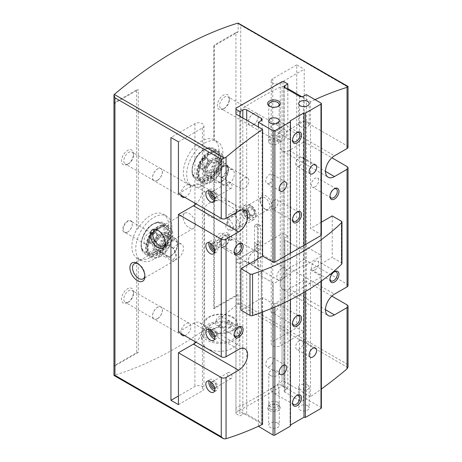 <?xml version="1.0" encoding="UTF-8"?>
<svg xmlns="http://www.w3.org/2000/svg" width="462" height="462" viewBox="0 0 462 462"><rect width="100%" height="100%" fill="white"/><g stroke="black" fill="none" stroke-linecap="round" stroke-linejoin="round"><path stroke-width="0.35" stroke-dasharray="2.31 1.73" d="M232.045 317.29A16.095 9.292 180 0 1 236.758 323.856A16.095 9.292 180 0 1 220.663 333.148A16.095 9.292 180 0 1 204.568 323.856A16.095 9.292 180 0 1 214.507 315.275A16.095 9.292 180 0 1 232.045 317.29M232.045 203.165A16.095 9.292 180 0 1 236.758 209.736A16.095 9.292 180 0 1 220.663 219.028A16.095 9.292 180 0 1 204.568 209.736A16.095 9.292 180 0 1 214.507 201.155A16.095 9.292 180 0 1 232.045 203.165M228.65 230.319L235.302 226.126L236.758 221.379L236.278 215.142L236.683 211.792L234.615 215.69L228.65 219.127L227.344 221.471L225.623 226.588L228.65 230.319A6.866 3.962 -120 0 0 231.762 230.486A6.866 3.962 -120 0 0 232.877 225.185A6.866 3.962 -120 0 0 228.65 219.127M219.167 325.202A5.209 3.009 -60 0 1 216.562 325.462A5.209 3.009 -60 0 1 215.766 321.292A5.209 3.009 -60 0 1 219.167 316.701A5.209 3.009 -60 0 1 221.772 316.441A5.209 3.009 -60 0 1 222.569 320.616A5.209 3.009 -60 0 1 219.167 325.202M226.161 329.244L224.775 330.203C224.359 330.012 222.291 323.902 219.97 325.479C219.155 326.195 219.381 326.975 220.634 327.812L224.451 328.257L227.327 321.229C229.539 319.947 233.524 326.397 228.863 328.008L226.161 329.244M234.165 334.28A5.209 3.009 -60 0 1 234.142 333.847A5.209 3.009 -60 0 1 237.826 327.471A5.209 3.009 -60 0 1 238.207 327.275M219.167 242.209A5.209 3.009 -60 0 1 216.562 242.463A5.209 3.009 -60 0 1 215.766 238.294A5.209 3.009 -60 0 1 219.167 233.703A5.209 3.009 -60 0 1 221.772 233.443A5.209 3.009 -60 0 1 222.569 237.618A5.209 3.009 -60 0 1 219.167 242.209M234.165 251.288A5.209 3.009 -60 0 1 234.142 250.854A5.209 3.009 -60 0 1 237.826 244.473A5.209 3.009 -60 0 1 238.207 244.277M228.892 240.413L225.843 235.793L221.754 237.994C218.861 240.182 218.849 242.371 221.725 244.548L223.285 244.768C224.168 243.665 224.775 242.001 225.098 239.795C225.774 237.404 227.402 236.867 229.978 238.184C231.237 239.021 231.456 239.801 230.648 240.517L228.892 240.413M266.037 209.684A8.472 4.891 -120 0 0 272.026 206.225A8.472 4.891 -120 0 0 266.037 195.853A8.472 4.891 -120 0 0 260.048 199.313A8.472 4.891 -120 0 0 266.037 209.684L264.905 209.032A6.866 3.962 -120 0 0 268.335 209.373A6.866 3.962 -120 0 0 268.335 201.444A6.866 3.962 -120 0 0 261.469 197.482A6.866 3.962 -120 0 0 260.048 200.623A6.866 3.962 -120 0 0 264.905 209.032L266.037 209.684M348.042 147.176A3.39 1.958 0 0 0 347.049 145.796L304.221 121.067L304.221 69.196L296.737 64.871L296.737 327.697L272.776 341.528A5.296 3.055 0 0 0 271.223 343.693A5.296 3.055 0 0 0 274.492 346.517A5.296 3.055 0 0 0 280.261 345.853L304.221 332.022L296.737 327.697M331.86 296.102L304.221 280.145L304.221 332.022M347.944 86.752L347.049 86.59L347.049 145.796M348.042 285.504A3.39 1.958 0 0 0 347.049 284.124L304.221 259.396L304.221 141.817L289.247 150.462A12.705 7.334 -60 0 1 282.894 151.091A12.705 7.334 -60 0 1 280.261 145.276A12.705 7.334 -60 0 1 289.247 129.712L304.221 121.067M296.737 64.871L272.776 78.707A5.296 3.055 0 0 0 271.223 80.867A5.296 3.055 0 0 0 274.492 83.691A5.296 3.055 0 0 0 280.261 83.027L304.221 69.196M304.221 280.145L289.247 288.79A12.705 7.334 -60 0 1 282.894 289.42A12.705 7.334 -60 0 1 280.261 283.604A12.705 7.334 -60 0 1 289.247 268.041L304.221 259.396M178.436 193.688L193.411 185.043A12.705 7.334 -60 0 1 199.763 184.413A12.705 7.334 -60 0 1 202.396 190.234A12.705 7.334 -60 0 1 196.021 203.84M178.436 332.016L193.411 323.371A12.705 7.334 -60 0 1 199.763 322.742A12.705 7.334 -60 0 1 202.396 328.563A12.705 7.334 -60 0 1 196.021 342.169M178.436 404.643L202.396 390.806A5.296 3.055 0 0 0 203.944 388.646A5.296 3.055 0 0 0 200.681 385.822A5.296 3.055 0 0 0 194.906 386.486L178.436 395.998M347.944 367.613L237.78 304.008A381.185 220.079 -60 0 1 114.305 375.3A2.119 1.224 120 0 1 113.958 375.352L113.958 366.482A3.39 1.958 180 0 1 114.946 365.217L136.671 352.673L136.671 257.929A25.624 14.796 -60 0 1 136.671 229.556L138.305 228.107A25.624 14.796 -60 0 1 163.398 214.206A25.624 14.796 -60 0 1 167.325 234.742A25.624 14.796 -60 0 1 150.583 257.322A25.624 14.796 -60 0 1 138.305 258.876L136.671 257.929M332.224 215.91L332.224 257.409L310.51 269.947L310.51 396.667A381.185 220.079 120 0 0 321.367 389.027M310.51 396.667L283.859 381.277L282.063 381.369A381.185 220.079 120 0 1 235.938 407.998L235.938 408.945L262.595 424.33M234.142 329.631C237.763 331.832 239.622 334.65 239.726 338.086C238.611 345.761 232.276 350.196 220.715 351.403C209.119 351.137 202.749 347.47 201.605 340.402C200.797 330.526 223.117 322.649 234.142 329.631M177.258 258.951A8.755 5.053 -60 0 1 173.273 259.569C176.357 256.612 176.357 252.968 173.273 248.637A8.755 5.053 -60 0 1 181.635 244.219A8.755 5.053 -60 0 1 182.981 251.236A8.755 5.053 -60 0 1 177.258 258.951M161.463 249.832A8.755 5.053 -60 0 1 157.086 250.265A8.755 5.053 -60 0 1 157.086 240.153A8.755 5.053 -60 0 1 165.841 235.1A8.755 5.053 -60 0 1 167.654 239.108A8.755 5.053 -60 0 1 161.463 249.832L160.17 250.577A10.591 6.116 -60 0 1 152.679 246.258A10.591 6.116 -60 0 1 160.17 233.287A10.591 6.116 -60 0 1 167.654 237.612A10.591 6.116 -60 0 1 160.17 250.577L161.463 249.832M173.273 248.637C171.292 246.621 168.826 245.57 165.858 245.489C161.382 248.764 161.382 252.044 165.858 255.324L173.273 259.569M223.36 108.968A8.472 4.891 -60 0 1 217.371 105.509A8.472 4.891 -60 0 1 223.36 95.132A8.472 4.891 -60 0 1 229.348 98.591A8.472 4.891 -60 0 1 223.36 108.968L224.497 108.31A6.866 3.962 -60 0 1 221.061 108.651A6.866 3.962 -60 0 1 221.061 100.722A6.866 3.962 -60 0 1 227.928 96.76A6.866 3.962 -60 0 1 229.348 99.902A6.866 3.962 -60 0 1 224.497 108.31L223.36 108.968M223.36 247.291A8.472 4.891 -60 0 1 217.371 243.838A8.472 4.891 -60 0 1 223.36 233.46A8.472 4.891 -60 0 1 229.348 236.919A8.472 4.891 -60 0 1 223.36 247.291L224.497 246.639A6.866 3.962 -60 0 1 221.061 246.979A6.866 3.962 -60 0 1 221.061 239.05A6.866 3.962 -60 0 1 227.928 235.089A6.866 3.962 -60 0 1 229.348 238.23A6.866 3.962 -60 0 1 224.497 246.639L223.36 247.291M223.36 176.744A6.774 3.91 -60 0 1 218.566 173.978A6.774 3.91 -60 0 1 223.36 165.679A6.774 3.91 -60 0 1 228.153 168.445A6.774 3.91 -60 0 1 223.36 176.744L223.66 176.576A6.353 3.667 -60 0 1 220.484 176.888A6.353 3.667 -60 0 1 220.484 169.554A6.353 3.667 -60 0 1 226.836 165.887A6.353 3.667 -60 0 1 228.153 168.792A6.353 3.667 -60 0 1 223.66 176.576L223.36 176.744M238.121 23.1L238.121 31.97L213.779 46.027A1.692 0.976 0 0 0 214.276 45.334A1.692 0.976 0 0 0 214.218 45.08L235.938 32.542L235.938 295.362L214.218 307.906A1.692 0.976 180 0 1 214.276 308.16A1.692 0.976 180 0 1 213.779 308.853L238.121 294.796L238.121 303.667L240.731 302.697L347.049 364.079L348.048 366.938M214.218 45.08L214.218 139.824A25.624 14.796 -60 0 1 214.218 168.203L214.218 307.906M127.524 164.299A8.472 4.891 -60 0 1 121.535 160.84A8.472 4.891 -60 0 1 127.524 150.462A8.472 4.891 -60 0 1 133.512 153.921A8.472 4.891 -60 0 1 127.524 164.299L128.661 163.64A6.866 3.962 -60 0 1 125.225 163.981A6.866 3.962 -60 0 1 125.225 156.052A6.866 3.962 -60 0 1 132.092 152.09A6.866 3.962 -60 0 1 133.512 155.232A6.866 3.962 -60 0 1 128.661 163.64L127.524 164.299M127.524 302.627A8.472 4.891 -60 0 1 121.535 299.168A8.472 4.891 -60 0 1 127.524 288.79A8.472 4.891 -60 0 1 133.512 292.25A8.472 4.891 -60 0 1 127.524 302.627L128.661 301.969A6.866 3.962 -60 0 1 125.225 302.31A6.866 3.962 -60 0 1 125.225 294.381A6.866 3.962 -60 0 1 132.092 290.419A6.866 3.962 -60 0 1 133.512 293.561A6.866 3.962 -60 0 1 128.661 301.969L127.524 302.627M127.524 232.08A6.774 3.91 -60 0 1 122.73 229.308A6.774 3.91 -60 0 1 127.524 221.009A6.774 3.91 -60 0 1 132.317 223.775A6.774 3.91 -60 0 1 127.524 232.08L127.824 231.907A6.353 3.667 -60 0 1 124.648 232.219A6.353 3.667 -60 0 1 124.648 224.884A6.353 3.667 -60 0 1 131 221.217A6.353 3.667 -60 0 1 132.317 224.122A6.353 3.667 -60 0 1 127.824 231.907L127.524 232.08M113.958 94.785L113.958 103.655A3.39 1.958 0 0 1 114.946 102.397L136.671 89.853L136.671 229.556M238.121 31.97A3.39 1.958 0 0 0 235.938 32.542M238.912 23.435L240.731 25.208L240.731 302.697M235.938 295.362A3.39 1.958 180 0 1 238.121 294.796M136.671 89.853A1.692 0.976 0 0 0 138.305 89.599L138.305 228.107M214.276 308.16L214.276 168.688L213.779 170.345A25.624 14.796 -60 0 1 201.496 182.969A25.624 14.796 -60 0 1 188.687 184.24A25.624 14.796 -60 0 1 188.427 155.105A25.624 14.796 -60 0 1 213.779 139.576L214.218 139.824M138.305 258.876L138.305 352.425A1.692 0.976 180 0 1 136.671 352.673M287.826 88.629L283.859 86.336L282.063 86.244A381.185 220.079 120 0 0 235.938 112.872L235.938 408.945M315.015 99.63A381.185 220.079 120 0 0 310.51 101.727L301.888 96.743M153.881 259.222A25.624 14.796 -60 0 1 141.066 260.493A25.624 14.796 -60 0 1 141.066 230.908A25.624 14.796 -60 0 1 166.69 216.112A25.624 14.796 -60 0 1 170.617 236.642A25.624 14.796 -60 0 1 153.881 259.222M204.793 184.875A25.624 14.796 -60 0 1 191.978 186.14A25.624 14.796 -60 0 1 191.978 156.554A25.624 14.796 -60 0 1 217.602 141.759A25.624 14.796 -60 0 1 221.529 162.295A25.624 14.796 -60 0 1 204.793 184.875M310.51 101.727L310.51 228.447L320.992 234.5L320.992 275.999L310.51 269.947M321.367 222.182L310.51 228.447M262.595 311.983L262.595 297.609L240.881 310.146M304.221 141.817L331.86 157.779M237.78 304.008A2.119 1.224 120 0 0 238.121 303.667M283.859 86.336L283.859 381.277M282.063 86.244L282.063 381.369M260.499 225.508L257.501 223.775L254.504 225.508L257.501 227.235L260.499 225.508L260.499 267.007L257.501 265.275L254.504 267.007L257.501 268.734L260.499 267.007M257.501 227.235L257.501 268.734M235.938 112.872L235.938 407.998M273.077 307.784L273.077 282.911L258.402 274.44L273.077 282.911A1.271 0.733 0 0 0 274.873 282.911L290.448 273.92L290.067 273.1L304.002 265.055L305.422 265.275L320.992 256.283A1.271 0.733 0 0 0 321.367 255.763A1.271 0.733 0 0 0 320.992 255.249L306.318 246.772L303.401 248.458L306.318 246.772L320.992 255.249A1.271 0.733 180 0 1 321.367 255.763A1.271 0.733 180 0 1 320.992 256.283L305.422 265.275L304.002 265.055L290.067 273.1L290.448 273.92L274.873 282.911A1.271 0.733 180 0 1 273.077 282.911L273.077 303.661L262.595 297.609M341.955 263.536A2.119 1.224 0 0 0 341.337 262.67L332.224 257.409M321.367 281.098L321.367 235.014A1.271 0.733 0 0 0 320.992 234.5M320.992 281.364L320.992 277.033A1.271 0.733 0 0 0 321.367 276.513A1.271 0.733 0 0 0 320.992 275.999M320.992 277.033L274.873 303.661A1.271 0.733 0 0 1 273.077 303.661M244.323 188.502A6.353 3.667 -60 0 1 241.147 188.819A6.353 3.667 -60 0 1 241.147 181.485A6.353 3.667 -60 0 1 247.499 177.812A6.353 3.667 -60 0 1 248.475 182.906A6.353 3.667 -60 0 1 244.323 188.502M148.487 243.832A6.353 3.667 -60 0 1 145.311 244.15A6.353 3.667 -60 0 1 145.311 236.815A6.353 3.667 -60 0 1 151.663 233.148A6.353 3.667 -60 0 1 152.639 238.236A6.353 3.667 -60 0 1 148.487 243.832M160.17 256.629A18.001 10.395 -60 0 1 151.166 257.525A18.001 10.395 -60 0 1 151.166 236.735A18.001 10.395 -60 0 1 169.167 226.345A18.001 10.395 -60 0 1 171.928 240.766A18.001 10.395 -60 0 1 160.17 256.629M153.881 252.997A18.001 10.395 -60 0 1 144.877 253.892A18.001 10.395 -60 0 1 144.877 233.108A18.001 10.395 -60 0 1 162.878 222.713A18.001 10.395 -60 0 1 165.639 237.139A18.001 10.395 -60 0 1 153.881 252.997M228.17 184.598A8.755 5.053 -60 0 1 223.793 185.031A8.755 5.053 -60 0 1 223.793 174.925A8.755 5.053 -60 0 1 232.548 169.866A8.755 5.053 -60 0 1 233.893 176.882A8.755 5.053 -60 0 1 228.17 184.598M212.376 175.479A8.755 5.053 -60 0 1 207.998 175.912A8.755 5.053 -60 0 1 207.998 165.806A8.755 5.053 -60 0 1 216.753 160.747A8.755 5.053 -60 0 1 218.566 164.755A8.755 5.053 -60 0 1 212.376 175.479L211.082 176.23A10.591 6.116 -60 0 1 203.592 171.904A10.591 6.116 -60 0 1 211.082 158.934A10.591 6.116 -60 0 1 218.566 163.259A10.591 6.116 -60 0 1 211.082 176.23L212.376 175.479M211.082 182.282A18.001 10.395 -60 0 1 202.079 183.171A18.001 10.395 -60 0 1 202.079 162.387A18.001 10.395 -60 0 1 220.079 151.992A18.001 10.395 -60 0 1 222.84 166.418A18.001 10.395 -60 0 1 211.082 182.282M204.793 178.65A18.001 10.395 -60 0 1 195.79 179.539A18.001 10.395 -60 0 1 195.79 158.755A18.001 10.395 -60 0 1 213.791 148.36A18.001 10.395 -60 0 1 216.551 162.786A18.001 10.395 -60 0 1 204.793 178.65M138.305 352.425L113.958 366.482M113.958 103.655L138.305 89.599M178.436 141.817L202.396 127.986A5.296 3.055 0 0 0 203.944 125.826A5.296 3.055 0 0 0 200.681 123.002A5.296 3.055 0 0 0 194.906 123.66L170.952 137.497M184.731 197.326A6.988 4.037 120 0 0 185.926 196.8A6.988 4.037 120 0 0 190.488 190.644A6.988 4.037 120 0 0 189.42 185.043A6.988 4.037 120 0 0 185.926 185.389A6.988 4.037 120 0 0 181.127 195.247M184.731 335.649A6.988 4.037 120 0 0 185.926 335.129A6.988 4.037 120 0 0 190.488 328.973A6.988 4.037 120 0 0 189.42 323.371A6.988 4.037 120 0 0 185.926 323.718A6.988 4.037 120 0 0 181.127 333.576M281.762 268.387A6.988 4.037 120 0 0 277.194 274.549A6.988 4.037 120 0 0 278.268 280.145A6.988 4.037 120 0 0 281.762 279.799A6.988 4.037 120 0 0 286.325 273.643A6.988 4.037 120 0 0 285.256 268.041A6.988 4.037 120 0 0 281.762 268.387M281.762 130.059A6.988 4.037 120 0 0 277.194 136.221A6.988 4.037 120 0 0 278.268 141.817A6.988 4.037 120 0 0 281.762 141.47A6.988 4.037 120 0 0 286.325 135.314A6.988 4.037 120 0 0 285.256 129.712A6.988 4.037 120 0 0 281.762 130.059M253.309 263.375A6.988 4.037 -60 0 1 249.815 263.721A6.988 4.037 -60 0 1 249.815 255.653A6.988 4.037 -60 0 1 256.803 251.617A6.988 4.037 -60 0 1 257.877 257.219A6.988 4.037 -60 0 1 253.309 263.375M253.309 263.276A6.866 3.962 -60 0 1 249.878 263.611A6.866 3.962 -60 0 1 249.878 255.688A6.866 3.962 -60 0 1 256.739 251.721A6.866 3.962 -60 0 1 257.796 257.224A6.866 3.962 -60 0 1 253.309 263.276M253.309 125.046A6.988 4.037 -60 0 1 249.815 125.393A6.988 4.037 -60 0 1 249.815 117.325A6.988 4.037 -60 0 1 256.803 113.288A6.988 4.037 -60 0 1 257.877 118.89A6.988 4.037 -60 0 1 253.309 125.046M253.309 124.948A6.866 3.962 -60 0 1 249.878 125.289A6.866 3.962 -60 0 1 249.878 117.36A6.866 3.962 -60 0 1 256.739 113.392A6.866 3.962 -60 0 1 257.796 118.896A6.866 3.962 -60 0 1 253.309 124.948M157.473 318.705A6.988 4.037 -60 0 1 153.979 319.051A6.988 4.037 -60 0 1 153.979 310.984A6.988 4.037 -60 0 1 160.967 306.947A6.988 4.037 -60 0 1 162.041 312.549A6.988 4.037 -60 0 1 157.473 318.705M157.473 318.607A6.866 3.962 -60 0 1 154.042 318.947A6.866 3.962 -60 0 1 154.042 311.018A6.866 3.962 -60 0 1 160.903 307.051A6.866 3.962 -60 0 1 161.96 312.555A6.866 3.962 -60 0 1 157.473 318.607M157.473 180.376A6.988 4.037 -60 0 1 153.979 180.723A6.988 4.037 -60 0 1 153.979 172.655A6.988 4.037 -60 0 1 160.967 168.618A6.988 4.037 -60 0 1 162.041 174.22A6.988 4.037 -60 0 1 157.473 180.376M157.473 180.278A6.866 3.962 -60 0 1 154.042 180.619A6.866 3.962 -60 0 1 154.042 172.69A6.866 3.962 -60 0 1 160.903 168.722A6.866 3.962 -60 0 1 161.96 174.226A6.866 3.962 -60 0 1 157.473 180.278M330.001 278.95A5.209 3.009 -60 0 1 329.978 278.517A5.209 3.009 -60 0 1 333.662 272.141A5.209 3.009 -60 0 1 334.043 271.945M315.003 269.872A5.209 3.009 -60 0 1 312.399 270.131A5.209 3.009 -60 0 1 311.602 265.956A5.209 3.009 -60 0 1 315.003 261.371A5.209 3.009 -60 0 1 317.608 261.111A5.209 3.009 -60 0 1 318.405 265.286A5.209 3.009 -60 0 1 315.003 269.872M330.001 195.957A5.209 3.009 -60 0 1 329.978 195.524A5.209 3.009 -60 0 1 333.662 189.143A5.209 3.009 -60 0 1 334.043 188.946M315.003 186.879A5.209 3.009 -60 0 1 312.399 187.133A5.209 3.009 -60 0 1 311.602 182.964A5.209 3.009 -60 0 1 315.003 178.372A5.209 3.009 -60 0 1 317.608 178.113A5.209 3.009 -60 0 1 318.405 182.288A5.209 3.009 -60 0 1 315.003 186.879M189.218 227.812A8.755 5.053 -120 0 0 193.595 228.245A8.755 5.053 -120 0 0 193.595 218.139A8.755 5.053 -120 0 0 184.84 213.086A8.755 5.053 -120 0 0 183.501 220.097A8.755 5.053 -120 0 0 189.218 227.812M165.229 242.342A8.755 5.053 -120 0 0 165.257 241.643A8.755 5.053 -120 0 0 159.067 230.925A8.755 5.053 -120 0 0 158.454 230.602M165.858 255.324A8.755 5.053 -120 0 0 170.351 260.146A8.755 5.053 -120 0 0 174.728 260.58A8.755 5.053 -120 0 0 174.728 250.473A8.755 5.053 -120 0 0 165.974 245.42A8.755 5.053 -120 0 0 165.858 245.489M144.866 275.537A8.755 5.053 -120 0 0 144.895 274.844A8.755 5.053 -120 0 0 138.704 264.12A8.755 5.053 -120 0 0 138.086 263.802M234.142 324.722A19.058 11.001 180 0 1 239.726 332.501A19.058 11.001 180 0 1 220.663 343.509A19.058 11.001 180 0 1 201.605 332.501A19.058 11.001 180 0 1 213.369 322.337A19.058 11.001 180 0 1 234.142 324.722M232.646 316.944A16.944 9.783 180 0 1 237.607 323.856A16.944 9.783 180 0 1 220.663 333.639A16.944 9.783 180 0 1 203.725 323.856A16.944 9.783 180 0 1 214.183 314.824A16.944 9.783 180 0 1 232.646 316.944M232.646 325.589A16.944 9.783 180 0 1 237.607 332.501A16.944 9.783 180 0 1 220.663 342.284A16.944 9.783 180 0 1 203.725 332.501A16.944 9.783 180 0 1 214.183 323.469A16.944 9.783 180 0 1 232.646 325.589M229.799 188.011A3.321 1.917 -120 0 0 231.456 188.178A3.321 1.917 -120 0 0 231.456 184.344A3.321 1.917 -120 0 0 228.141 182.432A3.321 1.917 -120 0 0 227.633 185.089A3.321 1.917 -120 0 0 229.799 188.011M214.605 197.413A3.321 1.917 -120 0 0 215.633 197.314A3.321 1.917 -120 0 0 216.32 195.796A3.321 1.917 -120 0 0 213.975 191.73A3.321 1.917 -120 0 0 212.318 191.568A3.321 1.917 -120 0 0 211.717 192.406M214.807 198.677A4.233 2.443 -120 0 0 216.32 196.541A4.233 2.443 -120 0 0 213.328 191.355A4.233 2.443 -120 0 0 210.724 191.603M214.634 200.531A6.353 3.667 -120 0 0 216.505 200.317A6.353 3.667 -120 0 0 216.505 192.977A6.353 3.667 -120 0 0 210.152 189.31A6.353 3.667 -120 0 0 209.026 190.829M229.799 378.216A3.321 1.917 -120 0 0 231.456 378.378A3.321 1.917 -120 0 0 231.456 374.549A3.321 1.917 -120 0 0 228.141 372.632A3.321 1.917 -120 0 0 227.633 375.288A3.321 1.917 -120 0 0 229.799 378.216M214.605 387.612A3.321 1.917 -120 0 0 215.633 387.514A3.321 1.917 -120 0 0 216.32 385.995A3.321 1.917 -120 0 0 213.975 381.93A3.321 1.917 -120 0 0 212.318 381.768A3.321 1.917 -120 0 0 211.717 382.605M214.807 388.877A4.233 2.443 -120 0 0 216.32 386.746A4.233 2.443 -120 0 0 213.328 381.56A4.233 2.443 -120 0 0 210.724 381.803M214.634 390.731A6.353 3.667 -120 0 0 216.505 390.517A6.353 3.667 -120 0 0 216.505 383.183A6.353 3.667 -120 0 0 210.152 379.516A6.353 3.667 -120 0 0 209.026 381.029M229.799 239.888A3.321 1.917 -120 0 0 231.456 240.049A3.321 1.917 -120 0 0 231.456 236.221A3.321 1.917 -120 0 0 228.141 234.303A3.321 1.917 -120 0 0 227.633 236.96A3.321 1.917 -120 0 0 229.799 239.888M214.605 249.289A3.321 1.917 -120 0 0 215.633 249.185A3.321 1.917 -120 0 0 216.32 247.667A3.321 1.917 -120 0 0 213.975 243.601A3.321 1.917 -120 0 0 212.318 243.439A3.321 1.917 -120 0 0 211.717 244.277M214.807 250.548A4.233 2.443 -120 0 0 216.32 248.417A4.233 2.443 -120 0 0 213.328 243.231A4.233 2.443 -120 0 0 210.724 243.474M214.634 252.402A6.353 3.667 -120 0 0 216.505 252.188A6.353 3.667 -120 0 0 216.505 244.854A6.353 3.667 -120 0 0 210.152 241.187A6.353 3.667 -120 0 0 209.026 242.7M229.799 326.339A3.321 1.917 -120 0 0 231.456 326.507A3.321 1.917 -120 0 0 231.456 322.672A3.321 1.917 -120 0 0 228.141 320.761A3.321 1.917 -120 0 0 227.633 323.417A3.321 1.917 -120 0 0 229.799 326.339M214.605 335.741A3.321 1.917 -120 0 0 215.633 335.643A3.321 1.917 -120 0 0 216.32 334.124A3.321 1.917 -120 0 0 213.975 330.059A3.321 1.917 -120 0 0 212.318 329.897A3.321 1.917 -120 0 0 211.717 330.734M214.807 337.006A4.233 2.443 -120 0 0 216.32 334.869A4.233 2.443 -120 0 0 213.328 329.683A4.233 2.443 -120 0 0 210.724 329.932M214.634 338.86A6.353 3.667 -120 0 0 216.505 338.646A6.353 3.667 -120 0 0 216.505 331.306A6.353 3.667 -120 0 0 210.152 327.639A6.353 3.667 -120 0 0 209.026 329.152M257.501 223.775L257.501 265.275M254.504 225.508L254.504 267.007M253.02 208.824C251.27 208.506 250.115 207.842 249.561 206.826A4.891 2.824 60 0 1 253.02 208.824A4.891 2.824 60 0 1 254.753 213.277A4.891 2.824 60 0 1 253.02 215.737A4.891 2.824 60 0 1 251.293 215.275A4.891 2.824 60 0 1 249.561 213.744A4.891 2.824 60 0 1 247.834 209.286A4.891 2.824 60 0 1 249.561 206.826L247.834 209.286L249.561 213.744L250.831 215.009L253.02 215.737L254.753 213.277L253.02 208.824L248.527 211.417L246.8 210.418A4.233 2.443 -120 0 0 244.681 210.21A4.233 2.443 -120 0 0 244.207 210.649L243.341 211.879L247.834 209.286M239.31 225.115A8.472 4.891 60 0 1 237.56 228.99A8.472 4.891 60 0 1 233.322 228.575A8.472 4.891 60 0 1 227.333 218.197A8.472 4.891 60 0 1 229.088 214.322A8.472 4.891 60 0 1 235.614 216.591A8.472 4.891 60 0 1 239.31 225.115M255.994 215.483A8.472 4.891 60 0 1 254.244 219.363A8.472 4.891 60 0 1 245.772 214.472A8.472 4.891 60 0 1 245.772 204.689A8.472 4.891 60 0 1 250.006 205.111A8.472 4.891 60 0 1 255.994 215.483L255.994 213.998A6.653 3.84 60 0 1 251.293 216.713A6.653 3.84 60 0 1 246.587 208.564A6.653 3.84 60 0 1 251.293 205.85A6.653 3.84 60 0 1 255.994 213.998M243.341 211.879L244.207 214.108A4.233 2.443 -120 0 0 246.8 217.336A4.233 2.443 -120 0 0 248.92 217.544A4.233 2.443 -120 0 0 249.393 217.105A4.233 2.443 -120 0 0 249.798 215.604A4.233 2.443 -120 0 0 249.393 213.646A4.233 2.443 -120 0 0 246.8 210.418L245.074 209.419L244.207 210.649A4.233 2.443 -120 0 0 244.207 214.108L245.074 216.337L248.527 218.33L250.26 215.875L248.527 211.417M245.074 209.419L249.561 206.826M245.074 216.337L249.561 213.744M248.527 218.33L253.02 215.737M250.26 215.875L254.753 213.277M247.551 216.903A4.233 2.443 60 0 1 246.673 218.838A4.233 2.443 60 0 1 242.435 216.395A4.233 2.443 60 0 1 242.435 211.504A4.233 2.443 60 0 1 245.697 212.641A4.233 2.443 60 0 1 247.551 216.903M152.679 232.421A6.353 3.667 120 0 0 148.793 242.452A6.353 3.667 120 0 0 156.572 237.959A6.353 3.667 120 0 0 152.679 232.421M156.52 233.01L152.778 232.675L149.035 237.335L149.035 242.325L152.778 242.66L156.52 237.999L156.52 233.01L163.912 237.277L163.912 242.267L156.52 237.999M157.675 226.657A16.944 9.783 120 0 0 146.604 241.591A16.944 9.783 120 0 0 149.203 255.163A16.944 9.783 120 0 0 166.141 245.386A16.944 9.783 120 0 0 166.141 225.82A16.944 9.783 120 0 0 157.675 226.657M157.675 228.043A15.246 8.801 120 0 0 147.713 241.482A15.246 8.801 120 0 0 150.046 253.696A15.246 8.801 120 0 0 165.298 244.895A15.246 8.801 120 0 0 165.298 227.287A15.246 8.801 120 0 0 157.675 228.043M158.12 228.303A15.246 8.801 120 0 0 148.163 241.736A15.246 8.801 120 0 0 150.497 253.956A15.246 8.801 120 0 0 165.748 245.155A15.246 8.801 120 0 0 165.748 227.547A15.246 8.801 120 0 0 158.12 228.303M158.12 226.917A16.944 9.783 120 0 0 147.055 241.845A16.944 9.783 120 0 0 149.653 255.422A16.944 9.783 120 0 0 166.591 245.64A16.944 9.783 120 0 0 166.591 226.08A16.944 9.783 120 0 0 158.12 226.917M160.17 228.101A16.944 9.783 120 0 0 149.099 243.029A16.944 9.783 120 0 0 151.698 256.606A16.944 9.783 120 0 0 168.642 246.823A16.944 9.783 120 0 0 168.642 227.264A16.944 9.783 120 0 0 160.17 228.101M160.17 234.985L160.17 234.985A8.512 4.915 120 0 0 154.152 245.409A8.512 4.915 120 0 0 160.17 248.885A8.512 4.915 120 0 0 166.187 238.461A8.512 4.915 120 0 0 160.17 234.985L161.636 234.136A10.591 6.116 120 0 0 154.152 247.106A10.591 6.116 120 0 0 156.341 251.952A10.591 6.116 120 0 0 166.932 245.836A10.591 6.116 120 0 0 166.932 233.61A10.591 6.116 120 0 0 161.636 234.136L160.17 234.985M170.08 239.01A10.591 6.116 120 0 0 163.161 248.342A10.591 6.116 120 0 0 164.784 256.826A10.591 6.116 120 0 0 170.08 256.3A10.591 6.116 120 0 0 177.57 243.335A10.591 6.116 120 0 0 175.375 238.484A10.591 6.116 120 0 0 170.08 239.01M171.546 241.557A8.512 4.915 120 0 0 165.529 251.981A8.512 4.915 120 0 0 171.546 255.451A8.512 4.915 120 0 0 177.57 245.027A8.512 4.915 120 0 0 171.546 241.557M163.912 242.267L160.17 246.927L152.778 242.66M160.17 246.927L156.427 246.593L149.035 242.325M156.427 246.593L156.427 241.597L149.035 237.335M156.427 241.597L160.17 236.942L152.778 232.675M160.17 236.942L163.912 237.277M203.592 158.073A6.353 3.667 120 0 0 199.705 168.099A6.353 3.667 120 0 0 207.484 163.606A6.353 3.667 120 0 0 203.592 158.073M207.438 158.657L203.69 158.322L199.948 162.982L199.948 167.972L203.69 168.307L207.438 163.652L207.438 158.657L214.824 162.924L214.824 167.914L207.438 163.652M208.587 152.31A16.944 9.783 120 0 0 197.517 167.238A16.944 9.783 120 0 0 200.115 180.815A16.944 9.783 120 0 0 217.059 171.032A16.944 9.783 120 0 0 217.059 151.467A16.944 9.783 120 0 0 208.587 152.31M208.587 153.69A15.246 8.801 120 0 0 198.625 167.129A15.246 8.801 120 0 0 200.964 179.348A15.246 8.801 120 0 0 216.21 170.542A15.246 8.801 120 0 0 216.21 152.939A15.246 8.801 120 0 0 208.587 153.69M209.038 153.95A15.246 8.801 120 0 0 199.076 167.388A15.246 8.801 120 0 0 201.409 179.602A15.246 8.801 120 0 0 216.661 170.801A15.246 8.801 120 0 0 216.661 153.193A15.246 8.801 120 0 0 209.038 153.95M209.038 152.57A16.944 9.783 120 0 0 197.967 167.498A16.944 9.783 120 0 0 200.566 181.075A16.944 9.783 120 0 0 217.504 171.292A16.944 9.783 120 0 0 217.504 151.727A16.944 9.783 120 0 0 209.038 152.57M211.082 153.748A16.944 9.783 120 0 0 200.011 168.676A16.944 9.783 120 0 0 202.61 182.253A16.944 9.783 120 0 0 219.554 172.47A16.944 9.783 120 0 0 219.554 152.91A16.944 9.783 120 0 0 211.082 153.748M211.082 160.632L211.082 160.632A8.512 4.915 120 0 0 205.064 171.055A8.512 4.915 120 0 0 211.082 174.532A8.512 4.915 120 0 0 217.1 164.108A8.512 4.915 120 0 0 211.082 160.632L212.549 159.783A10.591 6.116 120 0 0 205.064 172.753A10.591 6.116 120 0 0 207.253 177.599A10.591 6.116 120 0 0 217.845 171.489A10.591 6.116 120 0 0 217.845 159.263A10.591 6.116 120 0 0 212.549 159.783L211.082 160.632M220.992 164.657A10.591 6.116 120 0 0 214.073 173.989A10.591 6.116 120 0 0 215.696 182.473A10.591 6.116 120 0 0 220.992 181.947A10.591 6.116 120 0 0 228.482 168.982A10.591 6.116 120 0 0 226.288 164.137A10.591 6.116 120 0 0 220.992 164.657M222.465 167.204A8.512 4.915 120 0 0 216.441 177.627A8.512 4.915 120 0 0 222.465 181.104A8.512 4.915 120 0 0 228.482 170.68A8.512 4.915 120 0 0 222.465 167.204M214.824 167.914L211.082 172.574L203.69 168.307M211.082 172.574L207.34 172.239L199.948 167.972M207.34 172.239L207.34 167.25L199.948 162.982M207.34 167.25L211.082 162.589L203.69 158.322M211.082 162.589L214.824 162.924M270.94 390.315A5.209 3.009 -60 0 1 270.94 388.929L278.205 384.736A5.209 3.009 -60 0 1 278.205 386.117L279.181 390.182C278.869 393.647 277.131 394.652 273.972 393.191L270.94 390.315L270.94 388.929M292.562 402.581A5.209 3.009 -60 0 1 292.544 402.148A5.209 3.009 -60 0 1 296.223 395.772A5.209 3.009 -60 0 1 296.61 395.57M296.223 395.772L297.037 395.305L296.223 395.772M278.205 384.736L278.205 386.117M258.402 126.969L258.402 274.44L261.319 272.753L258.402 274.44L258.402 426.282M258.402 426.599L261.319 424.913A2.755 1.588 180 0 0 262.127 423.793A2.755 1.588 180 0 0 261.319 422.666L246.72 414.235A2.755 1.588 180 0 0 242.827 414.235L239.905 415.921L235.938 413.634L235.938 412.595L282.063 385.966L283.859 385.966L287.826 388.259L284.904 389.945A2.755 1.588 180 0 0 284.101 391.066A2.755 1.588 180 0 0 284.904 392.192L299.503 400.623A2.755 1.588 180 0 0 303.401 400.623L306.318 398.937L320.992 407.409A1.271 0.733 180 0 1 321.367 407.929M261.319 424.913L261.319 270.507A2.755 1.588 180 0 1 262.127 271.627A2.755 1.588 180 0 1 261.319 272.753A2.755 1.588 0 0 0 262.127 271.627A2.755 1.588 0 0 0 261.319 270.507L246.72 262.075A2.755 1.588 0 0 0 242.827 262.075A2.755 1.588 180 0 1 246.72 262.075L261.319 270.507L261.319 422.666M239.905 116.291L239.905 263.762L235.938 261.469L239.905 263.762L242.827 262.075L239.905 263.762L239.905 415.921M235.938 113.999L235.938 413.634M235.938 108.275L235.938 260.435L257.501 247.984L260.499 249.711L257.501 251.444L257.501 247.984L235.938 260.435L235.938 412.595M260.499 249.711L260.499 246.258L282.063 233.807L282.063 385.966M283.859 81.647L283.859 233.807L287.826 236.099L283.859 233.807L282.063 233.807L283.859 233.807L283.859 385.966M287.826 89.553L287.826 236.099L284.904 237.786L287.826 236.099L287.826 388.259M284.904 389.945L284.904 240.032A2.755 1.588 180 0 1 284.101 238.906A2.755 1.588 180 0 1 284.904 237.786A2.755 1.588 0 0 0 284.101 238.906A2.755 1.588 0 0 0 284.904 240.032L299.503 248.458A2.755 1.588 0 0 0 303.401 248.458A2.755 1.588 180 0 1 299.503 248.458L284.904 240.032L284.904 392.192M306.318 94.612L306.318 398.937M305.422 244.525L305.422 291.534M304.002 245.345L304.002 292.371M290.448 425.046L290.067 425.265L290.448 426.079M290.067 120.94L290.067 425.265M290.448 253.17L290.448 299.751M257.501 251.444L254.504 249.711L257.501 247.984L254.504 246.258L257.501 244.525L260.499 246.258L257.501 244.525L260.499 242.798L260.499 246.258L282.063 233.807L282.063 81.647M269.479 410.522A6.353 3.667 0 0 0 278.465 410.522A6.353 3.667 0 0 0 278.465 405.336A6.353 3.667 0 0 0 269.479 405.336A6.353 3.667 0 0 0 269.479 410.522M277.72 423.053A5.296 3.055 180 0 1 279.267 425.219A5.296 3.055 180 0 1 273.972 428.274A5.296 3.055 180 0 1 268.682 425.219A5.296 3.055 180 0 1 271.951 422.395A5.296 3.055 180 0 1 277.72 423.053M307.669 405.763A5.296 3.055 180 0 1 309.217 407.929A5.296 3.055 180 0 1 303.921 410.984A5.296 3.055 180 0 1 298.631 407.929A5.296 3.055 180 0 1 301.894 405.105A5.296 3.055 180 0 1 307.669 405.763M292.562 323.042A5.209 3.009 -60 0 1 292.544 322.609A5.209 3.009 -60 0 1 296.223 316.233A5.209 3.009 -60 0 1 296.61 316.031M296.223 316.233L297.037 315.765L296.223 316.233M274.572 303.73A5.209 3.009 -60 0 1 277.177 303.476A5.209 3.009 -60 0 1 277.974 307.646A5.209 3.009 -60 0 1 274.572 312.237A5.209 3.009 -60 0 1 271.968 312.497A5.209 3.009 -60 0 1 271.171 308.321A5.209 3.009 -60 0 1 274.572 303.73M299.428 340.494A5.296 3.055 -60 0 1 302.079 340.228A5.296 3.055 -60 0 1 302.887 344.473A5.296 3.055 -60 0 1 299.428 349.139A5.296 3.055 -60 0 1 296.783 349.399A5.296 3.055 -60 0 1 295.975 345.154A5.296 3.055 -60 0 1 299.428 340.494M269.479 357.784A5.296 3.055 -60 0 1 272.13 357.519A5.296 3.055 -60 0 1 272.938 361.763A5.296 3.055 -60 0 1 269.479 366.43A5.296 3.055 -60 0 1 266.834 366.689A5.296 3.055 -60 0 1 266.025 362.445A5.296 3.055 -60 0 1 269.479 357.784M307.669 385.013A5.296 3.055 180 0 1 309.217 387.179A5.296 3.055 180 0 1 303.921 390.234A5.296 3.055 180 0 1 298.631 387.179A5.296 3.055 180 0 1 301.894 384.355A5.296 3.055 180 0 1 307.669 385.013M277.72 402.31A5.296 3.055 180 0 1 279.267 404.469A5.296 3.055 180 0 1 273.972 407.524A5.296 3.055 180 0 1 268.682 404.469A5.296 3.055 180 0 1 271.951 401.645A5.296 3.055 180 0 1 277.72 402.31M270.293 409.118A5.209 3.009 0 0 0 275.964 409.771A5.209 3.009 0 0 0 279.181 406.993A5.209 3.009 0 0 0 277.656 404.868A5.209 3.009 0 0 0 270.293 404.868A5.209 3.009 0 0 0 268.769 406.993A5.209 3.009 0 0 0 270.293 409.118M270.293 375.473A5.209 3.009 0 0 0 275.964 376.12A5.209 3.009 0 0 0 279.181 373.342A5.209 3.009 0 0 0 277.656 371.217A5.209 3.009 0 0 0 271.979 370.564A5.209 3.009 0 0 0 268.769 373.342A5.209 3.009 0 0 0 270.293 375.473M254.504 249.711L254.504 246.258L257.501 247.984L257.501 244.525L257.501 247.984M278.205 121.91A5.209 3.009 -60 0 1 278.205 123.296L279.181 127.362L277.656 130.729L273.972 130.365L270.94 127.489A5.209 3.009 -60 0 1 270.94 126.103L279.181 121.344L278.205 121.91L278.205 123.296M292.562 139.761A5.209 3.009 -60 0 1 292.544 139.328A5.209 3.009 -60 0 1 296.223 132.946A5.209 3.009 -60 0 1 296.61 132.75M270.94 127.489L270.94 126.103M257.501 244.525L254.504 246.258L254.504 242.798L257.501 244.525L257.501 241.066L254.504 242.798M292.562 219.3A5.209 3.009 -60 0 1 292.544 218.867A5.209 3.009 -60 0 1 296.223 212.485A5.209 3.009 -60 0 1 296.61 212.289M274.572 208.489A5.209 3.009 -60 0 1 271.968 208.749A5.209 3.009 -60 0 1 271.171 204.574A5.209 3.009 -60 0 1 274.572 199.988A5.209 3.009 -60 0 1 277.177 199.728A5.209 3.009 -60 0 1 277.974 203.904A5.209 3.009 -60 0 1 274.572 208.489M269.479 183.143A5.296 3.055 -60 0 1 266.834 183.402A5.296 3.055 -60 0 1 266.025 179.164A5.296 3.055 -60 0 1 269.479 174.497A5.296 3.055 -60 0 1 272.13 174.238A5.296 3.055 -60 0 1 272.938 178.476A5.296 3.055 -60 0 1 269.479 183.143M299.428 165.852A5.296 3.055 -60 0 1 296.783 166.112A5.296 3.055 -60 0 1 295.975 161.873A5.296 3.055 -60 0 1 299.428 157.207A5.296 3.055 -60 0 1 302.079 156.947A5.296 3.055 -60 0 1 302.887 161.186A5.296 3.055 -60 0 1 299.428 165.852M270.23 143.803A5.296 3.055 0 0 0 275.999 144.467A5.296 3.055 0 0 0 279.267 141.643A5.296 3.055 0 0 0 273.972 138.588A5.296 3.055 0 0 0 268.682 141.643A5.296 3.055 0 0 0 270.23 143.803M300.179 126.513A5.296 3.055 0 0 0 305.948 127.177A5.296 3.055 0 0 0 309.217 124.353A5.296 3.055 0 0 0 303.921 121.298A5.296 3.055 0 0 0 298.631 124.353A5.296 3.055 0 0 0 300.179 126.513M278.02 106.433A5.209 3.009 180 0 1 277.656 106.664A5.209 3.009 180 0 1 270.293 106.664A5.209 3.009 180 0 1 269.929 106.433M277.656 136.059A5.209 3.009 180 0 1 279.181 138.184A5.209 3.009 180 0 1 275.964 140.962A5.209 3.009 180 0 1 270.293 140.309A5.209 3.009 180 0 1 268.769 138.184A5.209 3.009 180 0 1 271.979 135.406A5.209 3.009 180 0 1 277.656 136.059M260.499 242.798L257.501 241.066M347.049 304.874L347.049 364.079M347.049 86.59L240.731 25.208M347.049 166.545L347.049 284.124M280.261 83.027L280.261 345.853M202.396 127.986L202.396 390.806M224.468 438.9L114.305 375.3M114.946 102.397L114.946 365.217M213.779 46.027L213.779 139.576M213.779 170.345L213.779 308.853M341.337 221.171L341.337 262.67M274.873 307.016L274.873 303.661M194.906 123.66L194.906 203.199M194.906 204.787L194.906 341.528M194.906 343.11L194.906 386.486M272.776 78.707L272.776 341.528M193.411 323.371L238.635 349.48M193.411 185.043L238.635 211.151M289.247 288.79L325.485 309.713M289.247 268.041L334.471 294.15M289.247 129.712L334.471 155.821M289.247 150.462L325.485 171.385M152.679 224.468A16.095 9.292 120 0 0 142.827 249.873A16.095 9.292 120 0 0 162.537 238.49A16.095 9.292 120 0 0 152.679 224.468M153.28 224.122A16.944 9.783 120 0 0 142.215 239.05A16.944 9.783 120 0 0 144.808 252.627A16.944 9.783 120 0 0 161.752 242.845A16.944 9.783 120 0 0 161.752 223.285A16.944 9.783 120 0 0 153.28 224.122M203.592 150.115A16.095 9.292 120 0 0 193.74 175.52A16.095 9.292 120 0 0 213.45 164.137A16.095 9.292 120 0 0 203.592 150.115M204.192 149.775A16.944 9.783 120 0 0 193.128 164.703A16.944 9.783 120 0 0 195.721 178.274A16.944 9.783 120 0 0 212.664 168.497A16.944 9.783 120 0 0 212.664 148.931A16.944 9.783 120 0 0 204.192 149.775M246.72 120.224L246.72 414.235M242.827 117.977L242.827 414.235M299.503 96.298L299.503 400.623M303.401 96.298L303.401 400.623M320.992 103.084L320.992 407.409M204.568 209.736L204.568 323.856M236.758 209.736L236.758 211.931M236.758 221.379L236.758 323.856M240.431 327.212L221.772 316.441M235.222 336.232L224.775 330.203M220.634 327.812L216.562 325.462M240.431 244.219L229.978 238.184M225.843 235.793L221.772 233.443M235.222 253.234L216.562 242.463M181.635 244.219L165.841 235.1M166.378 255.625L157.086 250.265M214.276 45.334L214.276 139.847M166.69 216.112L163.398 214.206M141.066 260.493L137.653 258.524M217.602 141.759L214.189 139.79M191.978 186.14L188.687 184.24M223.082 438.467L222.742 438.271M321.367 235.014L321.367 276.513M247.499 177.812L226.836 165.887M241.147 188.819L220.484 176.888M228.153 168.792L228.153 168.445M151.663 233.148L131 221.217M145.311 244.15L124.648 232.219M132.317 224.122L132.317 223.775M167.654 239.108L167.654 237.612M169.167 226.345L162.878 222.713M151.166 257.525L144.877 253.892M232.548 169.866L216.753 160.747M223.793 185.031L207.998 175.912M218.566 164.755L218.566 163.259M220.079 151.992L213.791 148.36M202.079 183.171L195.79 179.539M203.944 125.826L203.944 388.646M271.223 80.867L271.223 343.693M285.256 268.041L256.803 251.617M278.268 280.145L249.815 263.721M256.739 251.721L227.928 235.089M249.878 263.611L221.061 246.979M229.348 238.23L229.348 236.919M285.256 129.712L256.803 113.288M278.268 141.817L249.815 125.393M256.739 113.392L227.928 96.76M249.878 125.289L221.061 108.651M229.348 99.902L229.348 98.591M189.42 323.371L160.967 306.947M182.432 335.476L153.979 319.051M160.903 307.051L132.092 290.419M154.042 318.947L125.225 302.31M133.512 293.561L133.512 292.25M189.42 185.043L160.967 168.618M182.432 197.147L153.979 180.723M160.903 168.722L132.092 152.09M154.042 180.619L125.225 163.981M133.512 155.232L133.512 153.921M329.978 278.517L329.978 279.452M333.662 272.141L334.471 271.673M336.267 271.881L317.608 261.111M331.058 280.902L312.399 270.131M329.978 195.524L329.978 196.46M333.662 189.143L334.471 188.675M336.267 188.889L317.608 178.113M331.058 197.903L312.399 187.133M234.142 333.847L234.142 334.783M237.826 327.471L238.635 327.004M234.142 250.854L234.142 251.79M237.826 244.473L238.635 244.005M184.84 213.086L154.689 230.492M193.595 228.245L163.444 245.651M159.067 230.925L157.773 230.174M165.257 241.643L165.257 243.145M165.974 245.42L134.327 263.687M174.728 260.58L143.081 278.852M138.704 264.12L137.405 263.375M144.895 274.844L144.895 276.34M201.605 332.501L201.605 340.402M239.726 332.501L239.726 338.086M203.725 323.856L203.725 332.501M237.607 323.856L237.607 332.501M199.763 322.742L244.987 348.85M199.763 184.413L244.987 210.522M282.894 289.42L328.118 315.529M282.894 151.091L328.118 177.2M228.141 182.432L212.318 191.568M231.456 188.178L215.633 197.314M213.975 191.73L213.328 191.355M216.32 195.796L216.32 196.541M210.152 189.31L207.155 191.043M216.505 200.317L213.508 202.044M228.141 372.632L212.318 381.768M231.456 378.378L215.633 387.514M213.975 381.93L213.328 381.56M216.32 385.995L216.32 386.746M210.152 379.516L207.155 381.242M216.505 390.517L213.508 392.244M228.141 234.303L225.543 235.805M221.754 237.994L212.318 243.439M231.456 240.049L230.648 240.517M223.285 244.768L215.633 249.185M213.975 243.601L213.328 243.231M216.32 247.667L216.32 248.417M210.152 241.187L207.155 242.914M216.505 252.188L213.508 253.921M228.141 320.761L227.327 321.229M219.97 325.479L212.318 329.897M231.456 326.507L228.863 328.008M225.069 330.191L215.633 335.643M213.975 330.059L213.328 329.683M216.32 334.124L216.32 334.869M210.152 327.639L207.155 329.371M216.505 338.646L213.508 340.373M260.048 200.623L260.048 199.313M261.469 197.482L236.683 211.792M268.335 209.373L231.762 230.486M250.831 215.009L251.293 215.275M227.333 218.197L227.333 225.115L233.322 228.575M237.56 228.99L254.244 219.363M229.088 214.322L245.772 204.689M251.293 205.85L250.006 205.111M246.673 218.838L248.92 217.544M242.435 211.504L244.681 210.21M149.203 255.163L144.808 252.627C136.896 249.018 142.527 229.452 152.858 224.082C156.266 222.176 159.234 221.91 161.752 223.285L166.141 225.82M150.046 253.696L150.497 253.956M165.298 227.287L165.748 227.547M149.653 255.422L151.698 256.606M166.591 226.08L168.642 227.264M154.152 245.409L154.152 247.106M156.341 251.952L164.784 256.826M166.932 233.61L175.375 238.484M177.57 245.027L177.57 243.335M171.546 255.451L170.08 256.3M200.115 180.815L195.721 178.274C187.809 174.665 193.439 155.099 203.771 149.728C207.178 147.823 210.146 147.557 212.664 148.931L217.059 151.467M200.964 179.348L201.409 179.602M216.21 152.939L216.661 153.193M200.566 181.075L202.61 182.253M217.504 151.727L219.554 152.91M205.064 171.055L205.064 172.753M207.253 177.599L215.696 182.473M217.845 159.263L226.288 164.137M228.482 170.68L228.482 168.982M222.465 181.104L220.992 181.947M298.827 395.512L279.181 384.17L279.181 373.342M293.618 404.533L273.972 393.191M262.127 119.467L262.127 423.793M284.101 86.746L284.101 391.066M292.544 402.148L292.544 403.083M292.544 322.609L292.544 323.544M298.827 315.973L277.177 303.476M293.618 324.994L271.968 312.497M315.552 348.013L302.079 340.228M310.262 357.178L296.783 349.399M285.608 365.303L272.13 357.519M280.313 374.468L266.834 366.689M298.631 387.179L298.631 407.929M309.217 387.179L309.217 407.929M268.682 404.469L268.682 425.219M279.267 404.469L279.267 425.219M270.293 404.868L269.479 405.336M277.656 404.868L278.465 405.336M279.181 406.993L279.181 390.182M268.769 406.993L268.769 373.342M298.827 132.692L279.181 121.344L279.181 104.539M293.618 141.707L273.972 130.365M292.544 139.328L292.544 140.263M296.223 132.946L297.037 132.478M292.544 218.867L292.544 219.802M296.223 212.485L297.037 212.018M298.827 212.231L277.177 199.728M293.618 221.246L271.968 208.749M285.608 182.016L272.13 174.238M280.313 191.187L266.834 183.402M315.552 164.726L302.079 156.947M310.262 173.897L296.783 166.112M279.267 141.643L279.267 120.894M268.682 141.643L268.682 120.894M309.217 124.353L309.217 103.604M298.631 124.353L298.631 103.604M277.656 106.664L278.465 106.196M270.293 106.664L269.479 106.196M268.769 104.539L268.769 138.184M279.181 127.362L279.181 138.184"/><path stroke-width="0.69" d="M238.207 327.275A5.209 3.009 -60 0 1 240.431 327.212A5.209 3.009 -60 0 1 241.228 331.387A5.209 3.009 -60 0 1 237.826 335.978A5.209 3.009 -60 0 1 235.222 336.232A5.209 3.009 -60 0 1 234.165 334.28M238.207 244.277A5.209 3.009 -60 0 1 240.431 244.219A5.209 3.009 -60 0 1 241.228 248.389A5.209 3.009 -60 0 1 237.826 252.98A5.209 3.009 -60 0 1 235.222 253.234A5.209 3.009 -60 0 1 234.165 251.288M331.86 296.102L347.049 304.874A3.39 1.958 180 0 1 348.042 306.254A3.39 1.958 180 0 1 347.049 307.64L347.049 368.861L348.048 366.938M348.002 86.4L347.049 87.335L347.049 148.562A3.39 1.958 0 0 0 348.042 147.176L348.042 86.538M331.86 157.779L347.049 166.545A3.39 1.958 180 0 1 348.042 167.925A3.39 1.958 180 0 1 347.049 169.311L347.049 286.89A3.39 1.958 0 0 0 348.042 285.504L348.042 167.925M210.331 340.061A6.353 3.667 -120 0 0 213.508 340.373A6.353 3.667 -120 0 0 213.508 333.038A6.353 3.667 -120 0 0 207.155 329.371A6.353 3.667 -120 0 0 206.185 334.459A6.353 3.667 -120 0 0 210.331 340.061M210.331 253.603A6.353 3.667 -120 0 0 213.508 253.921A6.353 3.667 -120 0 0 213.508 246.581A6.353 3.667 -120 0 0 207.155 242.914A6.353 3.667 -120 0 0 206.185 248.007A6.353 3.667 -120 0 0 210.331 253.603M221.263 239.166L178.436 214.437L178.436 332.016L221.263 356.745A3.39 1.958 0 0 0 226.057 356.745L238.635 349.48A12.705 7.334 120 0 1 244.987 348.85A12.705 7.334 120 0 1 246.933 359.038A12.705 7.334 120 0 1 238.635 370.229L226.057 377.494A3.39 1.958 180 0 1 221.263 377.494L178.436 352.766L178.436 404.643L170.952 400.317L170.952 137.497L178.436 141.817L178.436 193.688L221.263 218.416A3.39 1.958 0 0 0 226.057 218.416L238.635 211.151A12.705 7.334 120 0 1 244.987 210.522A12.705 7.334 120 0 1 246.933 220.709A12.705 7.334 120 0 1 238.635 231.901L226.057 239.166A3.39 1.958 180 0 1 221.263 239.166L221.263 356.745M226.057 377.494L226.057 438.715L224.468 438.9L223.077 438.484L221.263 436.7L114.946 375.317L113.999 375.496M196.021 203.84A12.705 7.334 -60 0 1 193.411 205.792L178.436 214.437M196.021 342.169A12.705 7.334 -60 0 1 193.411 344.121L178.436 352.766M321.367 389.027A381.185 220.079 120 0 0 347.049 368.861M226.057 438.715A381.185 220.079 120 0 0 262.595 424.33L262.595 311.983M246.72 120.224L246.72 109.916L261.319 118.347A2.755 1.588 0 0 1 262.127 119.467A2.755 1.588 0 0 1 261.319 120.594L258.402 122.28L273.077 130.752A1.271 0.733 0 0 0 274.873 130.752L290.448 121.76L290.067 120.94L304.002 112.895L305.422 113.115L320.992 104.123A1.271 0.733 0 0 0 321.367 103.604L321.367 235.014A1.271 0.733 0 0 1 320.992 235.533L274.873 262.162A1.271 0.733 0 0 1 273.077 262.162L262.595 256.11L262.595 129.389A381.185 220.079 120 0 0 226.057 157.196L224.468 158.044L114.305 94.439A381.185 220.079 -60 0 1 237.78 23.152A2.119 1.224 120 0 1 238.121 23.1L347.99 86.417M114.305 94.439A2.119 1.224 120 0 0 113.958 94.785L113.952 375.398M113.958 94.785L114.946 97.829L114.946 375.317M262.595 129.389L235.938 113.999L235.938 109.309L239.905 111.602L242.827 109.916A2.755 1.588 0 0 1 246.72 109.916M301.888 96.743L287.826 88.629M347.049 87.335A381.185 220.079 120 0 0 315.015 99.63M347.049 148.562L334.471 155.821A12.705 7.334 120 0 0 326.172 167.019A12.705 7.334 120 0 0 328.118 177.2A12.705 7.334 120 0 0 334.471 176.571L347.049 169.311M262.595 256.11L240.881 268.647L249.994 273.908A2.119 1.224 0 0 0 252.57 274.093A254.123 146.72 0 0 0 341.661 222.661A2.119 1.224 0 0 0 341.955 222.037A2.119 1.224 0 0 0 341.337 221.171L332.224 215.91L321.367 222.182M347.049 286.89L334.471 294.15A12.705 7.334 120 0 0 326.172 305.347A12.705 7.334 120 0 0 328.118 315.529A12.705 7.334 120 0 0 334.471 314.899L347.049 307.64M334.471 199.053A6.353 3.667 -60 0 1 329.978 196.46A6.353 3.667 -60 0 1 334.471 188.675A6.353 3.667 -60 0 1 338.964 191.268A6.353 3.667 -60 0 1 334.471 199.053M334.471 282.045A6.353 3.667 -60 0 1 329.978 279.452A6.353 3.667 -60 0 1 334.471 271.673A6.353 3.667 -60 0 1 338.964 274.266A6.353 3.667 -60 0 1 334.471 282.045M240.881 268.647L240.881 310.146L249.994 315.407A2.119 1.224 0 0 0 252.57 315.592A254.123 146.72 0 0 0 341.661 264.16A2.119 1.224 0 0 0 341.955 263.536L341.955 222.037M238.635 254.383A6.353 3.667 -60 0 1 234.142 251.79A6.353 3.667 -60 0 1 238.635 244.005A6.353 3.667 -60 0 1 243.127 246.598A6.353 3.667 -60 0 1 238.635 254.383M238.635 337.381A6.353 3.667 -60 0 1 234.142 334.783A6.353 3.667 -60 0 1 238.635 327.004A6.353 3.667 -60 0 1 243.127 329.597A6.353 3.667 -60 0 1 238.635 337.381M210.331 391.932A6.353 3.667 -120 0 0 213.508 392.244A6.353 3.667 -120 0 0 213.508 384.91A6.353 3.667 -120 0 0 207.155 381.242A6.353 3.667 -120 0 0 206.185 386.336A6.353 3.667 -120 0 0 210.331 391.932M210.331 201.732A6.353 3.667 -120 0 0 213.508 202.044A6.353 3.667 -120 0 0 213.508 194.71A6.353 3.667 -120 0 0 207.155 191.043A6.353 3.667 -120 0 0 206.185 196.131A6.353 3.667 -120 0 0 210.331 201.732M137.405 280.665A10.591 6.116 -120 0 0 144.895 276.34A10.591 6.116 -120 0 0 137.405 263.375A10.591 6.116 -120 0 0 129.92 267.694A10.591 6.116 -120 0 0 137.405 280.665M157.773 247.465A10.591 6.116 -120 0 0 165.257 243.145A10.591 6.116 -120 0 0 157.773 230.174A10.591 6.116 -120 0 0 150.283 234.5A10.591 6.116 -120 0 0 157.773 247.465M224.468 158.044L221.263 159.211L221.263 218.416M178.436 395.998L170.952 400.317M181.127 195.247A6.988 4.037 120 0 0 182.432 197.147A6.988 4.037 120 0 0 184.731 197.326M181.127 333.576A6.988 4.037 120 0 0 182.432 335.476A6.988 4.037 120 0 0 184.731 335.649M334.043 271.945A5.209 3.009 -60 0 1 336.267 271.881A5.209 3.009 -60 0 1 337.064 276.057A5.209 3.009 -60 0 1 333.662 280.648A5.209 3.009 -60 0 1 331.058 280.902A5.209 3.009 -60 0 1 330.001 278.95M334.043 188.946A5.209 3.009 -60 0 1 336.267 188.889A5.209 3.009 -60 0 1 337.064 193.058A5.209 3.009 -60 0 1 333.662 197.649A5.209 3.009 -60 0 1 331.058 197.903A5.209 3.009 -60 0 1 330.001 195.957M158.454 230.602A8.755 5.053 -120 0 0 154.689 230.492A8.755 5.053 -120 0 0 153.349 237.503A8.755 5.053 -120 0 0 159.067 245.218A8.755 5.053 -120 0 0 163.444 245.651A8.755 5.053 -120 0 0 165.229 242.342M138.086 263.802A8.755 5.053 -120 0 0 134.327 263.687A8.755 5.053 -120 0 0 132.987 270.703A8.755 5.053 -120 0 0 138.704 278.419A8.755 5.053 -120 0 0 143.081 278.852A8.755 5.053 -120 0 0 144.866 275.537M211.717 192.406A3.321 1.917 -120 0 0 213.975 197.147A3.321 1.917 -120 0 0 214.605 197.413M210.724 191.603A4.233 2.443 -120 0 0 213.328 198.273A4.233 2.443 -120 0 0 214.807 198.677M209.026 190.829A6.353 3.667 -120 0 0 213.328 200A6.353 3.667 -120 0 0 214.634 200.531M211.717 382.605A3.321 1.917 -120 0 0 213.975 387.352A3.321 1.917 -120 0 0 214.605 387.612M210.724 381.803A4.233 2.443 -120 0 0 213.328 388.473A4.233 2.443 -120 0 0 214.807 388.877M209.026 381.029A6.353 3.667 -120 0 0 213.328 390.205A6.353 3.667 -120 0 0 214.634 390.731M211.717 244.277A3.321 1.917 -120 0 0 213.975 249.024A3.321 1.917 -120 0 0 214.605 249.289M210.724 243.474A4.233 2.443 -120 0 0 213.328 250.144A4.233 2.443 -120 0 0 214.807 250.548M209.026 242.7A6.353 3.667 -120 0 0 213.328 251.877A6.353 3.667 -120 0 0 214.634 252.402M211.717 330.734A3.321 1.917 -120 0 0 213.975 335.476A3.321 1.917 -120 0 0 214.605 335.741M210.724 329.932A4.233 2.443 -120 0 0 213.328 336.602A4.233 2.443 -120 0 0 214.807 337.006M209.026 329.152A6.353 3.667 -120 0 0 213.328 338.328A6.353 3.667 -120 0 0 214.634 338.86M296.61 395.57A5.209 3.009 -60 0 1 298.827 395.512A5.209 3.009 -60 0 1 298.827 401.524A5.209 3.009 -60 0 1 293.618 404.533A5.209 3.009 -60 0 1 292.562 402.581M290.448 299.751L290.448 426.079L274.873 435.071A1.271 0.733 180 0 1 273.077 435.071L258.402 426.282M321.367 281.098L321.367 407.929A1.271 0.733 180 0 1 320.992 408.443L305.422 417.434L304.002 417.215L290.448 425.046M312.907 348.273A5.296 3.055 -60 0 1 315.552 348.013A5.296 3.055 -60 0 1 315.552 354.123A5.296 3.055 -60 0 1 310.262 357.178A5.296 3.055 -60 0 1 309.448 352.939A5.296 3.055 -60 0 1 312.907 348.273M305.422 291.534L305.422 417.434M304.002 292.371L304.002 417.215M297.037 315.765A6.353 3.667 -60 0 1 301.524 318.358A6.353 3.667 -60 0 1 297.037 326.137A6.353 3.667 -60 0 1 292.544 323.544A6.353 3.667 -60 0 1 297.037 315.765L297.037 315.765M297.037 395.305A6.353 3.667 -60 0 1 301.524 397.898A6.353 3.667 -60 0 1 297.037 405.676A6.353 3.667 -60 0 1 292.544 403.083A6.353 3.667 -60 0 1 297.037 395.305L297.037 395.305M282.958 365.563A5.296 3.055 -60 0 1 285.608 365.303A5.296 3.055 -60 0 1 285.608 371.413A5.296 3.055 -60 0 1 280.313 374.468A5.296 3.055 -60 0 1 279.498 370.229A5.296 3.055 -60 0 1 282.958 365.563M296.61 316.031A5.209 3.009 -60 0 1 298.827 315.973A5.209 3.009 -60 0 1 298.827 321.985A5.209 3.009 -60 0 1 293.618 324.994A5.209 3.009 -60 0 1 292.562 323.042M296.61 132.75A5.209 3.009 -60 0 1 298.827 132.692A5.209 3.009 -60 0 1 299.624 136.862A5.209 3.009 -60 0 1 296.223 141.453A5.209 3.009 -60 0 1 293.618 141.707A5.209 3.009 -60 0 1 292.562 139.761M321.367 103.604A1.271 0.733 0 0 0 320.992 103.084L306.318 94.612L303.401 96.298A2.755 1.588 0 0 1 299.503 96.298L284.904 87.872L284.904 85.62A2.755 1.588 0 0 0 284.101 86.746A2.755 1.588 0 0 0 284.904 87.872M284.904 85.62L287.826 83.934L283.859 81.647L282.063 81.647L235.938 108.275L235.938 109.309M287.826 89.553L287.826 83.934M239.905 116.291L239.905 111.602M258.402 126.969L258.402 122.28M282.958 190.922A5.296 3.055 -60 0 1 280.313 191.187A5.296 3.055 -60 0 1 280.313 185.071A5.296 3.055 -60 0 1 285.608 182.016A5.296 3.055 -60 0 1 286.417 186.261A5.296 3.055 -60 0 1 282.958 190.922M290.448 253.17L290.448 121.76M297.037 222.395A6.353 3.667 -60 0 1 292.544 219.802A6.353 3.667 -60 0 1 297.037 212.018A6.353 3.667 -60 0 1 301.524 214.611A6.353 3.667 -60 0 1 297.037 222.395M297.037 142.856A6.353 3.667 -60 0 1 292.544 140.263A6.353 3.667 -60 0 1 297.037 132.478A6.353 3.667 -60 0 1 301.524 135.071A6.353 3.667 -60 0 1 297.037 142.856M304.002 245.345L304.002 112.895M305.422 244.525L305.422 113.115M312.907 173.631A5.296 3.055 -60 0 1 310.262 173.897A5.296 3.055 -60 0 1 310.262 167.781A5.296 3.055 -60 0 1 315.552 164.726A5.296 3.055 -60 0 1 316.366 168.965A5.296 3.055 -60 0 1 312.907 173.631M278.465 101.011A6.353 3.667 180 0 1 278.465 106.196A6.353 3.667 180 0 1 269.479 106.196A6.353 3.667 180 0 1 269.479 101.011A6.353 3.667 180 0 1 278.465 101.011M300.179 105.763A5.296 3.055 0 0 0 305.948 106.427A5.296 3.055 0 0 0 309.217 103.604A5.296 3.055 0 0 0 303.921 100.549A5.296 3.055 0 0 0 298.631 103.604A5.296 3.055 0 0 0 300.179 105.763M270.23 123.054A5.296 3.055 0 0 0 275.999 123.718A5.296 3.055 0 0 0 279.267 120.894A5.296 3.055 0 0 0 273.972 117.839A5.296 3.055 0 0 0 268.682 120.894A5.296 3.055 0 0 0 270.23 123.054M296.61 212.289A5.209 3.009 -60 0 1 298.827 212.231A5.209 3.009 -60 0 1 299.624 216.401A5.209 3.009 -60 0 1 296.223 220.992A5.209 3.009 -60 0 1 293.618 221.246A5.209 3.009 -60 0 1 292.562 219.3M269.929 106.433A5.209 3.009 180 0 1 268.769 104.539A5.209 3.009 180 0 1 271.979 101.761A5.209 3.009 180 0 1 277.656 102.414A5.209 3.009 180 0 1 279.181 104.539A5.209 3.009 180 0 1 278.02 106.433M226.057 239.166L226.057 356.745M221.263 377.494L221.263 436.7M347.944 86.752L237.78 23.152M226.057 157.196L226.057 218.416M221.263 159.211L114.946 97.829M341.661 222.661L341.661 264.16M249.994 273.908L249.994 315.407M252.57 274.093L252.57 315.592M194.906 203.199L194.906 204.787M194.906 341.528L194.906 343.11M193.411 344.121L238.635 370.229M193.411 205.792L238.635 231.901M325.485 309.713L334.471 314.899M325.485 171.385L334.471 176.571M274.873 307.016L274.873 435.071M273.077 307.784L273.077 435.071M320.992 281.364L320.992 408.443M320.992 235.533L320.992 104.123M242.827 117.977L242.827 109.916M261.319 120.594L261.319 118.347M273.077 262.162L273.077 130.752M274.873 262.162L274.873 130.752M222.742 438.271L114.039 375.508M348.042 306.254L348.042 366.938"/></g></svg>
